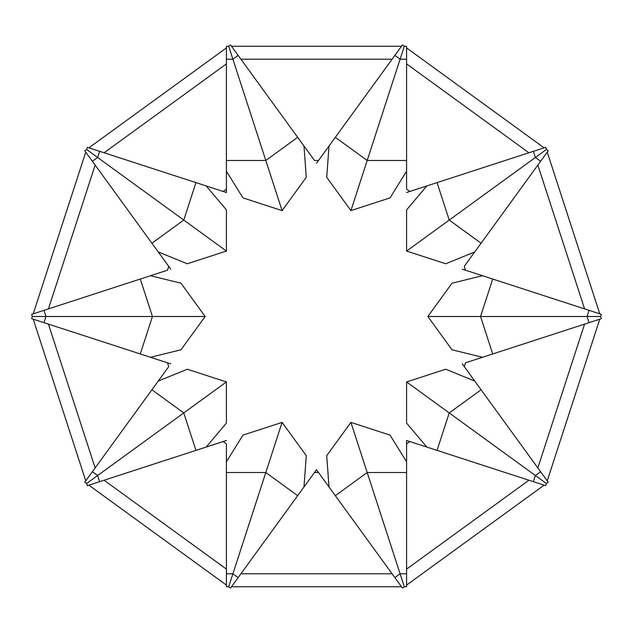 <?xml version="1.0" encoding="UTF-8"?>
<svg xmlns="http://www.w3.org/2000/svg" width="633" height="633" viewBox="0 0 633 633"><rect width="100%" height="100%" fill="white"/><g stroke="black" fill="none" stroke-linecap="round" stroke-linejoin="round"><path stroke-width="0.95" d="M406.584 573.807L400.103 573.807L404.305 586.744L406.584 586.744L406.584 461.774L390.047 435.116L350.911 422.393L326.715 455.689L329.018 486.975L316.5 469.757L303.982 486.975L306.285 455.689L282.089 422.393L265.805 472.527L226.416 472.527L226.416 443.907L223.164 441.541L226.416 440.481L206.176 447.064L226.416 423.105L226.416 381.944L183.776 412.93L151.912 389.778L168.734 366.626L167.492 362.796L170.744 363.856L150.496 357.281L180.967 349.796L205.155 316.5L152.45 316.5L140.281 279.042L167.492 270.204L168.734 266.374L170.744 269.144L158.234 251.918L187.281 263.771L226.416 251.056L187.281 263.771M406.584 443.907L406.584 461.774L406.584 440.481L426.824 447.064L406.584 440.481L406.584 443.907L409.836 441.541M540.622 471.72L535.376 475.525L546.382 483.517L548.218 482.18L462.256 363.856L474.766 381.082L445.719 369.229L406.584 381.944L406.584 423.105L426.824 447.064L437.047 450.387L449.224 412.93L535.376 475.525L533.382 481.681L437.047 450.387M465.508 362.796L482.504 357.281L465.508 362.796L464.266 366.626M452.033 349.796L427.845 316.5L452.033 349.796L482.504 357.281L492.719 353.958L480.55 316.5L600.646 316.5L601.35 318.66L492.719 353.958M427.845 316.5L452.033 283.204L482.504 275.719L462.256 269.144L492.719 279.042L480.55 316.5L427.845 316.5L452.033 283.204M464.266 266.374L474.766 251.918L464.266 266.374L465.508 270.204M445.719 263.771L406.584 251.056L445.719 263.771L474.766 251.918L481.088 243.222L449.224 220.07L546.382 149.483L548.218 150.82L481.088 243.222M406.584 251.056L406.584 209.895L426.824 185.936L406.584 192.519L437.047 182.613L449.224 220.07L406.584 251.056L406.584 209.895M406.584 189.093L406.584 171.227L406.584 189.093L409.836 191.459M390.047 197.884L350.911 210.607L390.047 197.884L406.584 171.227L406.584 160.473L367.195 160.473L404.305 46.256L406.584 46.256L406.584 160.473M350.911 210.607L326.715 177.311L329.018 146.025L316.5 163.243L335.332 137.329L367.195 160.473L350.911 210.607L326.715 177.311M406.584 423.105L406.584 381.944L445.719 369.229M406.584 381.944L449.224 412.93L481.088 389.778M195.953 450.387L183.776 412.93L86.618 483.517L87.322 485.677L223.164 441.541M226.416 381.944L187.281 369.229L226.416 381.944L226.416 423.105M226.416 251.056L226.416 209.895L226.416 251.056L86.618 149.483L84.782 150.82L168.734 266.374M151.912 243.222L183.776 220.07L195.953 182.613L223.164 191.459L226.416 189.093L226.416 192.519L206.176 185.936L226.416 209.895M226.416 189.093L226.416 171.227L242.953 197.884L282.089 210.607L306.285 177.311L282.089 210.607L228.695 46.256L226.416 46.256L226.416 192.519L223.164 191.459M314.49 160.473L303.982 146.025L314.49 160.473L318.51 160.473M226.416 160.473L265.805 160.473L297.668 137.329L303.982 146.025L306.285 177.311M282.089 210.607L242.953 197.884M167.492 270.204L150.496 275.719L180.967 283.204L205.155 316.5L180.967 283.204M140.281 353.958L152.45 316.5L32.354 316.5L31.65 318.66L167.492 362.796M205.155 316.5L180.967 349.796M168.734 366.626L158.234 381.082L187.281 369.229M282.089 422.393L242.953 435.116L282.089 422.393L306.285 455.689M242.953 435.116L226.416 461.774L226.416 443.907M406.584 472.527L367.195 472.527L350.911 422.393L390.047 435.116M238.135 577.612L232.897 573.807L228.695 586.744L230.531 588.073L316.5 469.757L318.51 472.527L314.49 472.527M297.668 495.671L265.805 472.527L232.897 573.807L226.416 573.807L226.416 472.527M404.305 586.744L402.469 588.073L394.865 577.612L400.103 573.807L367.195 472.527L335.332 495.671L318.51 472.527M350.911 422.393L326.715 455.689M99.618 481.681L97.624 475.525L92.378 471.72L151.912 389.778M226.416 569.107L104.097 480.233M528.903 480.233L406.584 569.107M226.416 585.09L88.897 485.171M544.103 485.171L406.584 585.09M546.382 483.517L545.678 485.677L533.382 481.681M86.618 483.517L84.782 482.18L92.378 471.72M48.425 308.888L95.148 165.086M33.225 313.826L85.748 152.157M92.378 161.28L97.624 157.475L99.618 151.319L195.953 182.613M86.618 149.483L87.322 147.323L99.618 151.319M240.896 59.193L392.104 59.193M231.504 46.256L401.496 46.256M404.305 46.256L402.469 44.927L335.332 137.329M394.865 55.388L400.103 59.193L406.584 59.193M537.852 165.086L584.575 308.888M547.252 152.157L599.775 313.826M600.646 316.5L601.35 314.34L492.719 279.042M589.054 310.344L587.052 316.5L589.054 322.656M599.775 319.174L547.252 480.843M584.575 324.112L537.852 467.914M546.382 149.483L545.678 147.323L533.382 151.319L535.376 157.475L540.622 161.28M533.382 151.319L437.047 182.613M406.584 47.91L544.103 147.829M406.584 63.893L528.903 152.767M228.695 46.256L230.531 44.927L297.668 137.329M226.416 59.193L232.897 59.193L238.135 55.388M88.897 147.829L226.416 47.91M104.097 152.767L226.416 63.893M32.354 316.5L31.65 314.34L140.281 279.042M43.946 322.656L45.948 316.5L43.946 310.344M85.748 480.843L33.225 319.174M95.148 467.914L48.425 324.112M392.104 573.807L240.896 573.807M228.695 586.744L226.416 586.744L226.416 573.807M401.496 586.744L231.504 586.744M394.865 577.612L335.332 495.671"/></g></svg>
